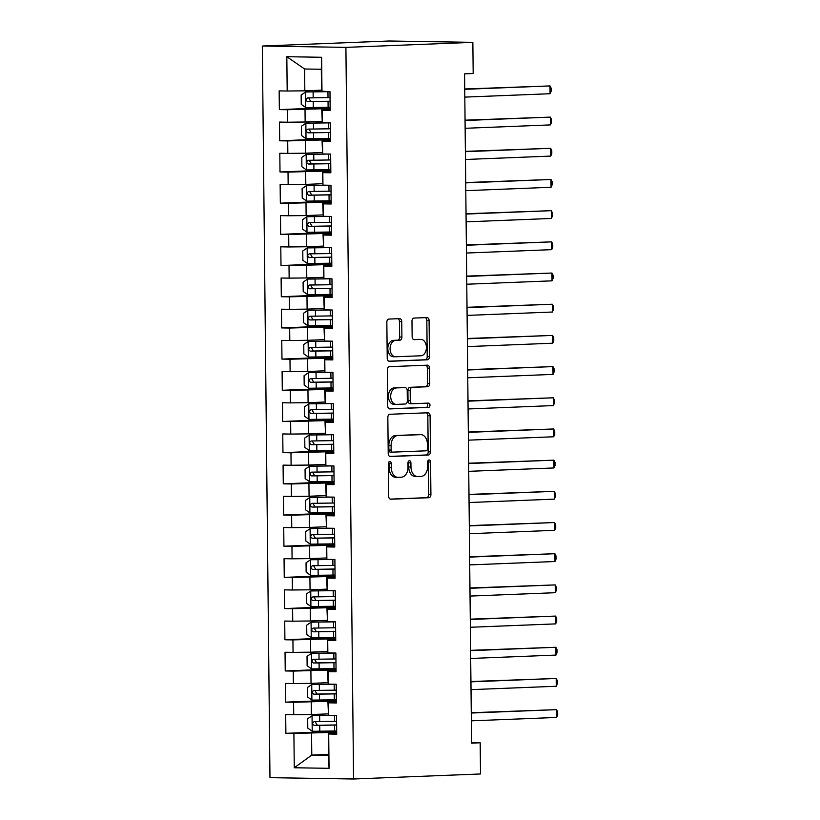 <?xml version="1.0" encoding="UTF-8"?>
<svg xmlns="http://www.w3.org/2000/svg" width="820" height="820" viewBox="0 0 820 820"><rect width="100%" height="100%" fill="white"/><g stroke="black" fill="none" stroke-linecap="round" stroke-linejoin="round"><path stroke-width="1.23" d="M389.787 461.516A2.142 1.476 90.9 0 0 388.332 463.72L388.67 496.243A3.065 2.111 90.9 0 0 390.73 499.216A3.065 2.111 90.9 0 0 390.812 499.216L428.829 497.709A3.065 2.111 90.9 0 0 430.91 494.562L430.572 462.039A2.142 1.476 90.9 0 0 429.126 459.958A2.142 1.476 90.9 0 0 429.065 459.958A2.142 1.476 90.9 0 0 427.609 462.162L427.661 466.365A9.799 6.755 90.9 0 1 420.998 476.43L417.831 476.553A9.799 6.755 90.9 0 1 417.575 476.563A9.799 6.755 90.9 0 1 410.974 467.031L410.922 462.818A2.142 1.476 90.9 0 0 409.487 460.737A2.142 1.476 90.9 0 0 409.426 460.737A2.142 1.476 90.9 0 0 407.97 462.941L408.011 467.144A9.799 6.755 90.9 0 1 401.359 477.209L398.192 477.332A9.799 6.755 90.9 0 1 397.936 477.342A9.799 6.755 90.9 0 1 391.335 467.81L391.284 463.597A2.142 1.476 90.9 0 0 389.838 461.516A2.142 1.476 90.9 0 0 389.787 461.516M401.738 321.624A3.065 2.111 90.9 0 0 399.678 318.652A3.065 2.111 90.9 0 0 399.596 318.652L388.926 319.072A3.065 2.111 90.9 0 0 386.845 322.219L387.224 358.34A3.065 2.111 90.9 0 0 389.285 361.312A3.065 2.111 90.9 0 0 389.367 361.312L427.384 359.806A3.065 2.111 90.9 0 0 429.465 356.659L429.085 320.538A3.065 2.111 90.9 0 0 427.025 317.565A3.065 2.111 90.9 0 0 426.943 317.565L414.059 318.078A3.065 2.111 90.9 0 0 411.978 321.214L412.142 336.682A3.065 2.111 90.9 0 0 414.202 339.654A3.065 2.111 90.9 0 0 414.284 339.654L420.67 339.398A8.19 5.648 90.9 0 1 420.896 339.398A8.19 5.648 90.9 0 1 426.41 347.526A8.19 5.648 90.9 0 1 420.844 355.777L395.814 356.772A8.19 5.648 90.9 0 1 395.599 356.772A8.19 5.648 90.9 0 1 390.084 348.654A8.19 5.648 90.9 0 1 395.65 340.392L399.822 340.228A3.065 2.111 90.9 0 0 401.902 337.082L401.738 321.624L399.473 321.594A3.065 2.111 90.9 0 0 397.936 318.713M472.853 42.343L345.907 47.375L262.318 46.033L389.264 41L472.853 42.343L473.181 73.523L464.571 73.861L471.582 743.125L480.182 742.776L471.572 742.643M480.182 742.776L480.51 773.967L353.563 779L345.907 47.375M389.92 414.274A3.065 2.111 90.9 0 0 387.839 417.421L388.219 453.542A3.065 2.111 90.9 0 0 390.289 456.514A3.065 2.111 90.9 0 0 390.371 456.514L428.378 455.008A3.065 2.111 90.9 0 0 430.459 451.861L430.08 415.74A3.065 2.111 90.9 0 0 428.019 412.767A3.065 2.111 90.9 0 0 427.937 412.767L389.92 414.274M387.727 405.941L387.347 369.82A3.065 2.111 90.9 0 1 389.428 366.673L427.445 365.166A3.065 2.111 90.9 0 1 427.527 365.166A3.065 2.111 90.9 0 1 429.588 368.139L429.752 383.596A3.065 2.111 90.9 0 1 427.671 386.743L412.255 387.358A3.065 2.111 90.9 0 0 410.174 390.505L410.277 400.755A3.065 2.111 90.9 0 0 412.337 403.737A3.065 2.111 90.9 0 0 412.419 403.737L428.47 403.102A2.142 1.476 90.9 0 1 428.532 403.091A2.142 1.476 90.9 0 1 429.977 405.223A2.142 1.476 90.9 0 1 428.522 407.386L389.869 408.913A3.065 2.111 90.9 0 1 389.787 408.913A3.065 2.111 90.9 0 1 387.727 405.941M262.318 46.033L269.975 777.657L353.563 779M328.492 754.431L311.784 755.087L328.502 755.353L329.056 768.319L328.697 734.013L336.723 734.146L336.518 715.429L328.502 715.296L328.369 702.822L336.395 702.955L336.2 684.239L328.174 684.116L328.041 671.641L336.067 671.764L335.872 653.058L327.846 652.925L327.723 640.451L335.739 640.584L335.544 621.867L327.518 621.745L327.395 609.27L335.411 609.393L335.216 590.687L327.2 590.554L327.067 578.079L335.083 578.213L334.888 559.496L326.872 559.373L326.739 546.899L334.755 547.022L334.56 528.316L326.544 528.182L326.411 515.708L334.437 515.841L334.232 497.125L326.216 497.002L326.083 484.528L334.109 484.651L333.914 465.944L325.888 465.811L325.755 453.337L333.781 453.47L333.586 434.754L325.56 434.631L325.438 422.156L333.453 422.279L333.258 403.573L325.232 403.44L325.109 390.966L333.125 391.089L332.93 372.382L324.915 372.249L324.781 359.775L332.797 359.908L332.602 341.192L324.587 341.069L324.454 328.594L332.469 328.717L332.274 310.011L324.259 309.878L324.125 297.404L332.151 297.537L331.946 278.82L323.931 278.697L323.797 266.223L331.823 266.346L331.628 247.64L323.603 247.507L323.469 235.032L331.495 235.166L331.3 216.449L323.275 216.326L323.141 203.852L331.167 203.975L330.972 185.269L322.947 185.135L322.824 172.661L330.839 172.794L330.644 154.078L322.629 153.955L322.496 141.481L330.511 141.604L330.316 122.897L322.301 122.764L322.168 110.29L330.183 110.423L329.988 91.707L321.542 91.092L321.317 69.259L304.599 68.993L304.825 90.825L321.532 90.159M329.056 768.319L294.267 767.756L293.909 733.459L336.702 732.26M336.692 731.317L285.893 733.326L293.909 733.459M285.893 733.326L285.688 714.62L293.714 714.743L293.58 702.268L336.374 701.079M336.364 700.126L285.565 702.145L293.58 702.268M285.565 702.145L285.37 683.429L293.386 683.562L293.252 671.088L336.046 669.889M336.036 668.935L285.237 670.955L293.252 671.088M285.237 670.955L285.042 652.248L293.058 652.371L292.924 639.897L335.718 638.708M335.708 637.755L284.909 639.764L292.924 639.897M284.909 639.764L284.714 621.058L292.73 621.181L292.607 608.707L335.39 607.518M335.38 606.564L284.581 608.583L292.607 608.707M284.581 608.583L284.386 589.867L292.402 590L292.279 577.526L335.062 576.327M335.052 575.384L284.253 577.393L292.279 577.526M284.253 577.393L284.058 558.686L292.084 558.809L291.951 546.335L334.734 545.146M334.734 544.193L283.925 546.212L291.951 546.335M283.925 546.212L283.73 527.496L291.756 527.629L291.623 515.155L334.416 513.955M334.406 513.012L283.597 515.021L291.623 515.155M283.597 515.021L283.402 496.315L291.428 496.438L291.295 483.964L334.088 482.775M334.078 481.822L283.279 483.841L291.295 483.964M283.279 483.841L283.084 465.124L291.1 465.258L290.967 452.783L333.76 451.584M333.75 450.641L282.951 452.65L290.967 452.783M282.951 452.65L282.757 433.944L290.772 434.067L290.639 421.593L333.433 420.404M333.422 419.45L282.623 421.47L290.639 421.593M282.623 421.47L282.428 402.753L290.444 402.886L290.311 390.412L333.104 389.213M333.094 388.27L282.295 390.279L290.311 390.412M282.295 390.279L282.101 371.573L290.116 371.696L289.993 359.221L332.776 358.032M332.766 357.079L281.967 359.098L289.993 359.221M281.967 359.098L281.772 340.382L289.788 340.515L289.665 328.031L332.448 326.842M332.438 325.888L281.639 327.908L289.665 328.031M281.639 327.908L281.444 309.191L289.47 309.324L289.337 296.85L332.131 295.651M332.12 294.708L281.311 296.717L289.337 296.85M281.311 296.717L281.116 278.011L289.142 278.134L289.009 265.659L331.803 264.47M331.792 263.517L280.993 265.536L289.009 265.659M280.993 265.536L280.788 246.82L288.814 246.953L288.681 234.479L331.475 233.28M331.464 232.337L280.665 234.346L288.681 234.479M280.665 234.346L280.471 215.639L288.486 215.762L288.353 203.288L331.147 202.099M331.136 201.146L280.337 203.165L288.353 203.288M280.337 203.165L280.143 184.449L288.158 184.582L288.025 172.108L330.819 170.909M330.808 169.965L280.01 171.974L288.025 172.108M280.01 171.974L279.815 153.268L287.83 153.391L287.707 140.917L330.491 139.728M330.481 138.775L279.681 140.794L287.707 140.917M279.681 140.794L279.487 122.077L287.502 122.211L287.379 109.736L330.163 108.537M330.152 107.594L279.353 109.603L287.379 109.736M279.353 109.603L279.159 90.897L287.184 91.02L286.826 56.713L321.614 57.277L321.973 91.573M330.173 109.47L321.737 109.808L322.301 122.764M287.184 91.02L304.825 90.825M286.826 56.713L304.599 68.993M330.501 140.65L322.065 140.989L322.629 153.955M305.019 109.531L305.153 122.006L321.86 121.35M287.502 122.211L305.153 122.006M330.829 171.841L322.393 172.179L322.947 185.135M305.347 140.722L305.481 153.196L322.188 152.53M287.83 153.391L305.481 153.196M331.157 203.032L322.721 203.36L323.275 216.326M305.675 171.913L305.798 184.387L322.506 183.721M288.158 184.582L305.798 184.387M331.485 234.212L323.039 234.551L323.603 247.507M306.003 203.093L306.127 215.568L322.834 214.901M288.486 215.762L306.127 215.568M331.813 265.403L323.367 265.731L323.931 278.697M306.321 234.284L306.454 246.758L323.162 246.092M288.814 246.953L306.454 246.758M332.141 296.584L323.695 296.922L324.259 309.878M306.649 265.465L306.782 277.939L323.49 277.283M289.142 278.134L306.782 277.939M332.459 327.774L324.023 328.103L324.587 341.069M306.977 296.656L307.111 309.13L323.818 308.463M289.47 309.324L307.111 309.13M332.787 358.955L324.351 359.293L324.915 372.249M307.305 327.836L307.438 340.31L324.146 339.654M289.788 340.515L307.438 340.31M333.115 390.146L324.679 390.484L325.232 403.44M307.633 359.027L307.766 371.501L324.474 370.835M290.116 371.696L307.766 371.501M333.443 421.326L325.007 421.664L325.56 434.631M307.961 390.207L308.084 402.681L324.802 402.025M290.444 402.886L308.084 402.681M333.771 452.517L325.325 452.855L325.888 465.811M308.289 421.398L308.412 433.872L325.12 433.206M290.772 434.067L308.412 433.872M334.099 483.708L325.653 484.036L326.216 497.002M308.607 452.589L308.74 465.063L325.448 464.397M291.1 465.258L308.74 465.063M334.427 514.888L325.981 515.226L326.544 528.182M308.935 483.769L309.068 496.243L325.776 495.577M291.428 496.438L309.068 496.243M334.744 546.079L326.309 546.407L326.872 559.373M309.263 514.96L309.396 527.434L326.104 526.768M291.756 527.629L309.396 527.434M335.072 577.259L326.637 577.598L327.2 590.554M309.591 546.14L309.724 558.615L326.432 557.959M292.084 558.809L309.724 558.615M335.401 608.45L326.965 608.778L327.518 621.745M309.919 577.331L310.052 589.805L326.76 589.139M292.402 590L310.052 589.805M335.728 639.631L327.293 639.969L327.846 652.925M310.247 608.512L310.38 620.986L327.088 620.33M292.73 621.181L310.38 620.986M336.056 670.822L327.611 671.16L328.174 684.116M310.575 639.702L310.698 652.177L327.405 651.51M293.058 652.371L310.698 652.177M336.385 702.002L327.938 702.34L328.502 715.296M310.903 670.883L311.026 683.357L327.733 682.701M293.386 683.562L311.026 683.357M336.712 733.193L328.266 733.531L328.502 755.353M311.221 702.074L311.354 714.548L328.061 713.882M293.714 714.743L311.354 714.548M311.549 733.254L311.784 755.087L294.267 767.756M321.317 69.259L321.614 57.277M388.7 462.254A2.142 1.476 90.9 0 1 389.029 463.566L389.069 467.769A9.799 6.755 90.9 0 0 395.67 477.301A9.799 6.755 90.9 0 0 395.927 477.301M415.576 476.522A9.799 6.755 90.9 0 1 415.309 476.522A9.799 6.755 90.9 0 1 408.708 466.99L408.667 462.787A2.142 1.476 90.9 0 0 408.339 461.476M390.217 499.113L426.574 497.678A3.065 2.111 90.9 0 0 428.655 494.532L428.306 462.008A2.142 1.476 90.9 0 0 427.978 460.696M389.766 456.412L426.123 454.977A3.065 2.111 90.9 0 0 428.204 451.83L427.825 415.709A3.065 2.111 90.9 0 0 426.277 412.829M391.14 450.057A2.142 1.476 90.9 0 0 392.585 452.138A2.142 1.476 90.9 0 0 392.647 452.138L426.01 450.815A2.142 1.476 90.9 0 0 427.466 448.612L427.425 444.173A9.799 6.755 90.9 0 0 420.824 434.641A9.799 6.755 90.9 0 0 420.568 434.651L397.751 435.553A9.799 6.755 90.9 0 0 391.099 445.619L391.14 450.057L388.885 450.016A2.142 1.476 90.9 0 0 390.33 452.107A2.142 1.476 90.9 0 0 390.381 452.107L392.534 452.138M418.825 434.62A9.799 6.755 90.9 0 0 418.559 434.61A9.799 6.755 90.9 0 0 418.303 434.61L420.568 434.651M388.885 450.016L388.834 445.578A9.799 6.755 90.9 0 1 395.496 435.512L418.303 434.61M412.255 403.727L410.164 403.696A3.065 2.111 90.9 0 1 410.082 403.696A3.065 2.111 90.9 0 1 408.022 400.724L407.909 390.463A3.065 2.111 90.9 0 1 409.99 387.317L425.406 386.712A3.065 2.111 90.9 0 0 427.486 383.565L427.322 368.108A3.065 2.111 90.9 0 0 425.785 365.228M389.264 408.811L426.256 407.345A2.142 1.476 90.9 0 0 427.691 405.51A2.142 1.476 90.9 0 0 426.718 403.163M396.255 387.993A8.19 5.648 90.9 0 0 390.689 396.244A8.19 5.648 90.9 0 0 396.203 404.373A8.19 5.648 90.9 0 0 396.419 404.373L405.244 404.014A3.065 2.111 90.9 0 0 407.325 400.877L407.212 390.617A3.065 2.111 90.9 0 0 405.152 387.645A3.065 2.111 90.9 0 0 405.07 387.645L393.989 387.952A8.19 5.648 90.9 0 0 388.424 396.214A8.19 5.648 90.9 0 0 393.948 404.332A8.19 5.648 90.9 0 0 394.164 404.332M402.968 387.604A3.065 2.111 90.9 0 0 402.886 387.604A3.065 2.111 90.9 0 0 402.815 387.604L405.07 387.645M393.989 387.952L402.815 387.604M393.559 356.731A8.19 5.648 90.9 0 1 393.344 356.741A8.19 5.648 90.9 0 1 387.819 348.613A8.19 5.648 90.9 0 1 393.385 340.361L397.556 340.197A3.065 2.111 90.9 0 0 399.637 337.051L399.473 321.594M418.846 339.377A8.19 5.648 90.9 0 0 418.63 339.367A8.19 5.648 90.9 0 0 418.415 339.367L420.67 339.398M413.69 339.552L418.415 339.367M388.772 361.21L425.129 359.775A3.065 2.111 90.9 0 0 427.21 356.628L426.83 320.507A3.065 2.111 90.9 0 0 425.283 317.627M331.741 715.358L312.174 715.696L307.684 718.74L307.777 728.098L312.328 731.286L334.642 731.02A23.872 0.666 -0.6 0 0 336.682 730.979M312.174 715.696L334.478 715.419A23.872 0.666 -0.6 0 0 335.247 715.409M336.579 721.313A23.872 0.666 179.4 0 1 334.539 721.344L314.193 721.641C312.112 722.871 312.123 724.121 314.234 725.382L334.58 725.095A23.872 0.666 -0.6 0 0 336.62 725.054M336.62 724.931A19.813 0.553 179.4 0 1 333.658 724.993L317.33 725.259L315.618 722.451M471.346 720.831L556.606 717.449L556.524 709.649L471.264 712.713M556.606 717.449L557.682 714.968L557.651 711.852L556.524 709.649L471.264 713.031M331.413 684.167L311.846 684.515L307.356 687.56L307.459 696.918L312.01 700.106L334.314 699.829A23.872 0.666 -0.6 0 0 336.354 699.788M311.846 684.515L334.16 684.239A23.872 0.666 -0.6 0 0 334.919 684.218M336.261 690.122A23.872 0.666 179.4 0 1 334.222 690.163L313.865 690.45C311.784 691.691 311.795 692.931 313.906 694.191L334.252 693.904A23.872 0.666 -0.6 0 0 336.292 693.864M336.292 693.751A19.813 0.553 179.4 0 1 333.34 693.802L317.002 694.068L315.3 691.27M471.018 689.64L556.278 686.258L556.196 678.468L470.936 681.533M556.278 686.258L557.354 683.788L557.323 680.661L556.196 678.468L470.936 681.84M331.095 652.976L311.518 653.325L307.029 656.369L307.131 665.727L311.682 668.915L333.996 668.649A23.872 0.666 -0.6 0 0 336.036 668.607M311.518 653.325L333.832 653.048A23.872 0.666 -0.6 0 0 334.591 653.038M335.933 658.942A23.872 0.666 179.4 0 1 333.894 658.972L313.537 659.27C311.457 660.5 311.467 661.75 313.578 663.011L333.935 662.714A23.872 0.666 -0.6 0 0 335.974 662.683M335.964 662.56A19.813 0.553 179.4 0 1 333.012 662.621L316.674 662.888L314.972 660.079M470.69 658.46L555.95 655.077L555.868 647.277L470.608 650.342M555.95 655.077L557.036 652.597L556.995 649.481L555.868 647.277L470.608 650.66M330.767 621.796L311.19 622.144L306.7 625.188L306.803 634.547L311.354 637.734L333.668 637.458A23.872 0.666 -0.6 0 0 335.708 637.417M311.19 622.144L333.504 621.867A23.872 0.666 -0.6 0 0 334.263 621.847M335.606 627.751A23.872 0.666 179.4 0 1 333.566 627.792L313.209 628.079C311.128 629.309 311.139 630.559 313.25 631.82L333.607 631.533A23.872 0.666 -0.6 0 0 335.646 631.492M335.646 631.38A19.813 0.553 179.4 0 1 332.684 631.431L316.346 631.697L314.644 628.899M470.362 627.269L555.632 623.887L555.55 616.086L470.28 619.161M555.632 623.887L556.708 621.406L556.678 618.29L555.55 616.086L470.28 619.469M330.439 590.605L310.862 590.953L306.372 593.998L306.475 603.356L311.026 606.544L333.34 606.267A23.872 0.666 -0.6 0 0 335.38 606.236M310.862 590.953L333.176 590.677A23.872 0.666 -0.6 0 0 333.935 590.666M335.277 596.57A23.872 0.666 179.4 0 1 333.238 596.601L312.881 596.899C310.8 598.128 310.821 599.379 312.922 600.64L333.279 600.342A23.872 0.666 -0.6 0 0 335.318 600.312M335.318 600.189A19.813 0.553 179.4 0 1 332.356 600.25L316.018 600.517L314.316 597.708M470.034 596.078L555.304 592.706L555.222 584.906L469.952 587.971M555.304 592.706L556.38 590.226L556.349 587.11L555.222 584.906L469.962 588.288M330.111 559.424L310.534 559.763L306.044 562.817L306.147 572.165L310.698 575.363L333.012 575.086A23.872 0.666 -0.6 0 0 335.052 575.045M310.534 559.763L332.848 559.496A23.872 0.666 -0.6 0 0 333.617 559.476M334.949 565.38A23.872 0.666 179.4 0 1 332.91 565.421L312.553 565.708C310.472 566.938 310.493 568.188 312.594 569.449L332.951 569.162A23.872 0.666 -0.6 0 0 334.99 569.121M334.99 568.998A19.813 0.553 179.4 0 1 332.028 569.059L315.69 569.326L313.988 566.528M469.716 564.898L554.976 561.515L554.894 553.715L469.624 556.79M554.976 561.515L556.052 559.035L556.021 555.919L554.894 553.715L469.634 557.098M329.784 528.234L310.206 528.582L305.727 531.626L305.819 540.985L310.37 544.172L332.684 543.896A23.872 0.666 -0.6 0 0 334.724 543.865M310.206 528.582L332.52 528.305A23.872 0.666 -0.6 0 0 333.289 528.295M334.621 534.189A23.872 0.666 179.4 0 1 332.582 534.23L312.236 534.527C310.155 535.757 310.165 536.997 312.266 538.268L332.623 537.971A23.872 0.666 -0.6 0 0 334.662 537.941M334.662 537.817A19.813 0.553 179.4 0 1 331.7 537.869L315.362 538.145L313.66 535.337M469.388 533.707L554.648 530.325L554.566 522.535L469.296 525.599M554.648 530.325L555.724 527.854L555.693 524.738L554.566 522.535L469.306 525.917M329.455 497.053L309.878 497.391L305.399 500.446L305.491 509.794L310.042 512.992L332.356 512.715A23.872 0.666 -0.6 0 0 334.396 512.674M309.878 497.391L332.192 497.115A23.872 0.666 -0.6 0 0 332.961 497.104M334.293 503.008A23.872 0.666 179.4 0 1 332.254 503.049L311.907 503.336C309.827 504.566 309.837 505.817 311.948 507.078L332.295 506.791A23.872 0.666 -0.6 0 0 334.334 506.75M334.334 506.627A19.813 0.553 179.4 0 1 331.372 506.688L315.044 506.955L313.332 504.146M469.06 502.527L554.32 499.144L554.238 491.344L468.978 494.409M554.32 499.144L555.396 496.664L555.365 493.548L554.238 491.344L468.978 494.726M329.127 465.862L309.56 466.211L305.071 469.255L305.163 478.613L309.724 481.801L332.028 481.524A23.872 0.666 -0.6 0 0 334.068 481.494M309.56 466.211L331.874 465.934A23.872 0.666 -0.6 0 0 332.633 465.924M333.976 471.818A23.872 0.666 179.4 0 1 331.936 471.859L311.579 472.146C309.499 473.386 309.509 474.626 311.62 475.897L331.967 475.6A23.872 0.666 -0.6 0 0 334.006 475.559M334.006 475.446A19.813 0.553 179.4 0 1 331.054 475.497L314.716 475.774L313.014 472.966M468.732 471.336L553.992 467.953L553.91 460.163L468.65 463.228M553.992 467.953L555.068 465.483L555.037 462.357L553.91 460.163L468.65 463.546M328.81 434.682L309.232 435.02L304.743 438.064L304.845 447.423L309.396 450.621L331.71 450.344A23.872 0.666 -0.6 0 0 333.75 450.303M309.232 435.02L331.546 434.743A23.872 0.666 -0.6 0 0 332.305 434.733M333.648 440.637A23.872 0.666 179.4 0 1 331.608 440.668L311.252 440.965C309.171 442.195 309.181 443.446 311.292 444.706L331.649 444.419A23.872 0.666 -0.6 0 0 333.689 444.378M333.678 444.255A19.813 0.553 179.4 0 1 330.726 444.317L314.388 444.583L312.686 441.775M468.404 440.155L553.664 436.773L553.582 428.973L468.322 432.037M553.664 436.773L554.75 434.292L554.709 431.176L553.582 428.973L468.322 432.355M328.482 403.491L308.904 403.84L304.415 406.884L304.517 416.242L309.068 419.43L331.382 419.153A23.872 0.666 -0.6 0 0 333.422 419.112M308.904 403.84L331.218 403.563A23.872 0.666 -0.6 0 0 331.977 403.553M333.32 409.446A23.872 0.666 179.4 0 1 331.28 409.487L310.923 409.774C308.843 411.015 308.853 412.255 310.964 413.516L331.321 413.229A23.872 0.666 -0.6 0 0 333.361 413.188M333.361 413.075A19.813 0.553 179.4 0 1 330.398 413.126L314.06 413.403L312.358 410.594M468.077 408.965L553.336 405.582L553.264 397.792L467.994 400.857M553.336 405.582L554.422 403.112L554.392 399.986L553.264 397.792L467.994 401.164M328.154 372.3L308.576 372.649L304.087 375.693L304.189 385.051L308.74 388.239L331.054 387.973A23.872 0.666 -0.6 0 0 333.094 387.932M308.576 372.649L330.89 372.372A23.872 0.666 -0.6 0 0 331.649 372.362M332.992 378.266A23.872 0.666 179.4 0 1 330.952 378.297L310.595 378.594C308.515 379.824 308.535 381.074 310.636 382.335L330.993 382.038A23.872 0.666 -0.6 0 0 333.033 382.007M333.033 381.884A19.813 0.553 179.4 0 1 330.07 381.946L313.732 382.212L312.03 379.404M467.748 377.784L553.018 374.402L552.936 366.601L467.666 369.666M553.018 374.402L554.095 371.921L554.064 368.805L552.936 366.601L467.666 369.984M327.826 341.12L308.248 341.468L303.759 344.513L303.861 353.871L308.412 357.059L330.726 356.782A23.872 0.666 -0.6 0 0 332.766 356.741M308.248 341.468L330.562 341.192A23.872 0.666 -0.6 0 0 331.331 341.171M332.664 347.075A23.872 0.666 179.4 0 1 330.624 347.116L310.267 347.403C308.187 348.633 308.207 349.884 310.308 351.144L330.665 350.857A23.872 0.666 -0.6 0 0 332.705 350.816M332.705 350.704A19.813 0.553 179.4 0 1 329.742 350.755L313.404 351.021L311.702 348.223M467.431 346.593L552.69 343.211L552.608 335.421L467.338 338.486M552.69 343.211L553.766 340.741L553.736 337.614L552.608 335.421L467.349 338.793M327.498 309.929L307.92 310.278L303.441 313.322L303.533 322.68L308.084 325.868L330.398 325.591A23.872 0.666 -0.6 0 0 332.438 325.56M307.92 310.278L330.234 310.001A23.872 0.666 -0.6 0 0 331.003 309.991M332.336 315.895A23.872 0.666 179.4 0 1 330.296 315.925L309.95 316.223C307.869 317.453 307.879 318.703 309.981 319.964L330.337 319.667A23.872 0.666 -0.6 0 0 332.377 319.636M332.377 319.513A19.813 0.553 179.4 0 1 329.414 319.574L313.076 319.841L311.374 317.032M467.103 315.403L552.362 312.03L552.28 304.23L467.01 307.295M552.362 312.03L553.438 309.55L553.408 306.434L552.28 304.23L467.021 307.613M327.17 278.749L307.592 279.087L303.113 282.141L303.205 291.489L307.756 294.688L330.07 294.411A23.872 0.666 -0.6 0 0 332.11 294.37M307.592 279.087L329.906 278.82A23.872 0.666 -0.6 0 0 330.675 278.8M332.008 284.704A23.872 0.666 179.4 0 1 329.968 284.745L309.622 285.032C307.541 286.262 307.551 287.512 309.652 288.773L330.009 288.486A23.872 0.666 -0.6 0 0 332.049 288.445M332.049 288.322A19.813 0.553 179.4 0 1 329.087 288.384L312.758 288.65L311.046 285.852M466.775 284.222L552.034 280.84L551.952 273.039L466.693 276.114M552.034 280.84L553.111 278.359L553.08 275.243L551.952 273.039L466.693 276.422M326.842 247.558L307.274 247.906L302.785 250.951L302.877 260.309L307.438 263.497L329.742 263.22A23.872 0.666 -0.6 0 0 331.782 263.189M307.274 247.906L329.579 247.63A23.872 0.666 -0.6 0 0 330.347 247.619M331.69 253.523A23.872 0.666 179.4 0 1 329.65 253.554L309.294 253.851C307.213 255.082 307.223 256.332 309.335 257.593L329.681 257.296A23.872 0.666 -0.6 0 0 331.721 257.265M331.721 257.142A19.813 0.553 179.4 0 1 328.758 257.193L312.43 257.47L310.729 254.661M466.447 253.031L551.706 249.659L551.624 241.859L466.365 244.924M551.706 249.659L552.782 247.179L552.752 244.063L551.624 241.859L466.365 245.241M326.514 216.377L306.946 216.716L302.457 219.77L302.559 229.118L307.111 232.316L329.425 232.039A23.872 0.666 -0.6 0 0 331.464 231.998M306.946 216.716L329.261 216.449A23.872 0.666 -0.6 0 0 330.019 216.429M331.362 222.333A23.872 0.666 179.4 0 1 329.322 222.374L308.966 222.661C306.885 223.891 306.895 225.141 309.007 226.402L329.363 226.115A23.872 0.666 -0.6 0 0 331.393 226.074M331.393 225.951A19.813 0.553 179.4 0 1 328.441 226.012L312.102 226.279L310.401 223.481M466.119 221.851L551.378 218.468L551.296 210.668L466.037 213.743M551.378 218.468L552.465 215.988L552.424 212.872L551.296 210.668L466.037 214.051M326.196 185.187L306.618 185.535L302.129 188.579L302.231 197.938L306.782 201.125L329.097 200.849A23.872 0.666 -0.6 0 0 331.136 200.818M306.618 185.535L328.933 185.258A23.872 0.666 -0.6 0 0 329.691 185.248M331.034 191.142A23.872 0.666 179.4 0 1 328.994 191.183L308.638 191.48C306.557 192.71 306.567 193.95 308.679 195.221L329.035 194.924A23.872 0.666 -0.6 0 0 331.075 194.893M331.075 194.77A19.813 0.553 179.4 0 1 328.113 194.822L311.774 195.098L310.073 192.29M465.791 190.66L551.05 187.278L550.968 179.488L465.709 182.552M551.05 187.278L552.137 184.808L552.096 181.681L550.968 179.488L465.709 182.87M325.868 154.006L306.29 154.345L301.801 157.389L301.904 166.747L306.454 169.945L328.769 169.668A23.872 0.666 -0.6 0 0 330.808 169.627M306.29 154.345L328.605 154.068A23.872 0.666 -0.6 0 0 329.363 154.058M330.706 159.962A23.872 0.666 179.4 0 1 328.666 159.992L308.31 160.289C306.229 161.519 306.249 162.77 308.351 164.031L328.707 163.744A23.872 0.666 -0.6 0 0 330.747 163.703M330.747 163.58A19.813 0.553 179.4 0 1 327.785 163.641L311.446 163.908L309.745 161.099M465.463 159.48L550.732 156.097L550.65 148.297L465.381 151.362M550.732 156.097L551.809 153.617L551.778 150.501L550.65 148.297L465.381 151.679M325.54 122.815L305.962 123.164L301.473 126.208L301.575 135.566L306.127 138.754L328.441 138.477A23.872 0.666 -0.6 0 0 330.481 138.436M305.962 123.164L328.277 122.887A23.872 0.666 -0.6 0 0 329.035 122.877M330.378 128.771A23.872 0.666 179.4 0 1 328.338 128.812L307.982 129.099C305.901 130.339 305.921 131.579 308.023 132.85L328.379 132.553A23.872 0.666 -0.6 0 0 330.419 132.512M330.419 132.399A19.813 0.553 179.4 0 1 327.457 132.45L311.118 132.727L309.417 129.919M465.145 128.289L550.404 124.906L550.322 117.117L465.053 120.181M550.404 124.906L551.481 122.436L551.45 119.31L550.322 117.117L465.063 120.499M325.212 91.635L305.635 91.973L301.155 95.017L301.247 104.376L305.798 107.563L328.113 107.297A23.872 0.666 -0.6 0 0 330.152 107.256M305.635 91.973L327.949 91.696A23.872 0.666 -0.6 0 0 328.717 91.686M330.05 97.59A23.872 0.666 179.4 0 1 328.01 97.621L307.654 97.918C305.583 99.148 305.593 100.399 307.695 101.659L328.051 101.362A23.872 0.666 -0.6 0 0 330.091 101.331M330.091 101.208A19.813 0.553 179.4 0 1 327.129 101.27L310.79 101.536L309.089 98.728M464.817 97.108L550.076 93.726L549.995 85.926L464.725 88.99M550.076 93.726L551.153 91.245L551.122 88.129L549.995 85.926L464.735 89.308M389.069 467.769L391.335 467.81M408.667 462.787L410.922 462.818M408.708 466.99L410.974 467.031M428.306 462.008L430.572 462.039M428.655 494.532L430.91 494.562M426.574 497.678L428.829 497.709M389.029 463.566L391.284 463.597M427.825 415.709L430.08 415.74M428.204 451.83L430.459 451.861M426.123 454.977L428.378 455.008M395.496 435.512L397.751 435.553M388.834 445.578L391.099 445.619M427.322 368.108L429.588 368.139M427.486 383.565L429.752 383.596M425.406 386.712L427.671 386.743M409.99 387.317L412.255 387.358M407.909 390.463L410.174 390.505M408.022 400.724L410.277 400.755M426.256 407.345L428.522 407.386M399.637 337.051L401.902 337.082M397.556 340.197L399.822 340.228M393.385 340.361L395.65 340.392M426.83 320.507L429.085 320.538M427.21 356.628L429.465 356.659M425.129 359.775L427.384 359.806M312.051 715.778L312.215 731.214M334.58 725.095L334.642 731.02M334.478 715.419L334.539 721.344M319.738 725.341L319.8 731.266M319.636 715.675L319.697 721.6M317.33 725.259L314.234 725.382M311.733 684.587L311.887 700.024M334.252 693.904L334.314 699.829M334.16 684.239L334.222 690.163M319.41 694.161L319.472 700.085M319.308 684.485L319.369 690.409M317.002 694.068L313.906 694.191M311.405 653.407L311.569 668.843M333.935 662.714L333.996 668.649M333.832 653.048L333.894 658.972M319.082 662.97L319.144 668.894M318.98 653.304L319.041 659.229M316.674 662.888L313.578 663.011M311.077 622.216L311.241 637.652M333.607 631.533L333.668 637.458M333.504 621.867L333.566 627.792M318.755 631.779L318.816 637.714M318.652 622.114L318.713 628.038M316.346 631.697L313.25 631.82M310.749 591.025L310.913 606.462M333.279 600.342L333.34 606.267M333.176 590.677L333.238 596.601M318.426 600.599L318.488 606.523M318.324 590.933L318.385 596.857M316.018 600.517L312.922 600.64M310.421 559.845L310.585 575.281M332.951 569.162L333.012 575.086M332.848 559.496L332.91 565.421M318.098 569.408L318.17 575.332M318.006 559.742L318.068 565.667M315.69 569.326L312.594 569.449M310.093 528.654L310.257 544.091M332.623 537.971L332.684 543.896M332.52 528.305L332.582 534.23M317.781 538.227L317.842 544.152M317.678 528.562L317.74 534.486M315.362 538.145L312.266 538.268M309.765 497.473L309.929 512.91M332.295 506.791L332.356 512.715M332.192 497.115L332.254 503.049M317.453 507.037L317.514 512.961M317.35 497.371L317.412 503.295M315.044 506.955L311.948 507.078M309.447 466.283L309.601 481.719M331.967 475.6L332.028 481.524M331.874 465.934L331.936 471.859M317.125 475.856L317.186 481.781M317.022 466.18L317.084 472.115M314.716 475.774L311.62 475.897M309.119 435.102L309.273 450.539M331.649 444.419L331.71 450.344M331.546 434.743L331.608 440.668M316.797 444.665L316.858 450.59M316.694 435L316.756 440.924M314.388 444.583L311.292 444.706M308.791 403.911L308.955 419.348M331.321 413.229L331.382 419.153M331.218 403.563L331.28 409.487M316.469 413.485L316.53 419.409M316.366 403.809L316.428 409.733M314.06 413.403L310.964 413.516M308.463 372.731L308.627 388.167M330.993 382.038L331.054 387.973M330.89 372.372L330.952 378.297M316.141 382.294L316.202 388.219M316.038 372.628L316.1 378.553M313.732 382.212L310.636 382.335M308.135 341.54L308.299 356.977M330.665 350.857L330.726 356.782M330.562 341.192L330.624 347.116M315.813 351.103L315.874 357.038M315.72 341.438L315.782 347.362M313.404 351.021L310.308 351.144M307.808 310.349L307.971 325.796M330.337 319.667L330.398 325.591M330.234 310.001L330.296 315.925M315.495 319.923L315.556 325.847M315.392 310.257L315.454 316.182M313.076 319.841L309.981 319.964M307.479 279.169L307.643 294.606M330.009 288.486L330.07 294.411M329.906 278.82L329.968 284.745M315.167 288.732L315.228 294.657M315.064 279.066L315.126 284.991M312.758 288.65L309.652 288.773M307.162 247.978L307.315 263.415M329.681 257.296L329.742 263.22M329.579 247.63L329.65 253.554M314.839 257.552L314.901 263.476M314.736 247.886L314.798 253.81M312.43 257.47L309.335 257.593M306.834 216.798L306.987 232.234M329.363 226.115L329.425 232.039M329.261 216.449L329.322 222.374M314.511 226.361L314.572 232.285M314.409 216.695L314.47 222.62M312.102 226.279L309.007 226.402M306.506 185.607L306.67 201.043M329.035 194.924L329.097 200.849M328.933 185.258L328.994 191.183M314.183 195.18L314.244 201.105M314.08 185.515L314.142 191.439M311.774 195.098L308.679 195.221M306.178 154.426L306.342 169.863M328.707 163.744L328.769 169.668M328.605 154.068L328.666 159.992M313.855 163.99L313.916 169.914M313.752 154.324L313.814 160.248M311.446 163.908L308.351 164.031M305.85 123.236L306.014 138.672M328.379 132.553L328.441 138.477M328.277 122.887L328.338 128.812M313.527 132.809L313.588 138.734M313.435 123.133L313.496 129.058M311.118 132.727L308.023 132.85M305.522 92.055L305.686 107.492M328.051 101.362L328.113 107.297M327.949 91.696L328.01 97.621M313.209 101.618L313.271 107.543M313.107 91.953L313.168 97.877M310.79 101.536L307.695 101.659M395.67 477.301L397.936 477.342M415.309 476.522L417.575 476.563M390.33 452.107L392.585 452.138M418.559 434.61L420.824 434.641M410.082 403.696L412.337 403.737M393.948 404.332L396.203 404.373M402.886 387.604L405.152 387.645M393.344 356.741L395.599 356.772M418.63 339.367L420.896 339.398"/></g></svg>
